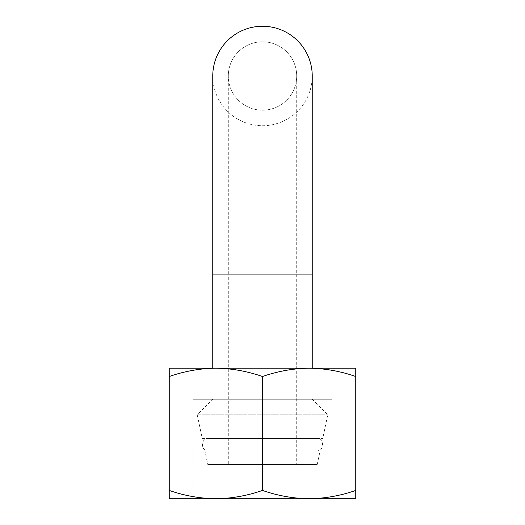 <?xml version="1.0" encoding="UTF-8"?>
<svg xmlns="http://www.w3.org/2000/svg" width="525" height="525" viewBox="0 0 525 525"><rect width="100%" height="100%" fill="white"/><g stroke="black" fill="none" stroke-linecap="round" stroke-linejoin="round"><path stroke-width="0.39" stroke-dasharray="2.62 1.97" d="M169.24 490.422L169.24 498.75L215.873 498.75C200.025 498.507 184.478 495.731 169.24 490.422L169.24 376.517C184.472 371.201 200.012 368.425 215.873 368.189L169.24 368.189L169.24 376.517M355.76 498.75L355.76 490.422C340.528 495.738 324.988 498.514 309.127 498.75C293.278 498.507 277.738 495.731 262.5 490.422C247.275 495.738 231.728 498.514 215.873 498.75L355.76 498.75M355.76 376.517L355.76 368.189L309.127 368.189C324.975 368.432 340.522 371.208 355.76 376.517L355.76 490.422M202.243 438.447L322.757 438.447L202.243 438.447L197.223 414.822L327.777 414.822L197.223 414.822L212.763 399.276L312.237 399.276L212.763 399.276M208.458 438.447L316.542 438.447L208.458 438.447C200.438 438.06 200.438 451.264 208.458 450.877L316.542 450.877L208.458 450.877M204.888 450.877L320.112 450.877L204.888 450.877L207.795 464.553L317.205 464.553L207.795 464.553M228.303 464.553L296.697 464.553L228.303 464.553L228.303 274.936L296.697 274.936L228.303 274.936L228.303 75.987A34.197 34.197 0 0 0 262.5 110.178A34.197 34.197 0 0 0 296.697 75.987A34.197 34.197 0 0 0 262.5 41.79A34.197 34.197 0 0 0 228.303 75.987M212.763 368.189L312.237 368.189L212.763 368.189M192.944 498.75L332.056 498.75L192.944 498.75L192.944 399.276L332.056 399.276L192.944 399.276M309.127 368.189L215.873 368.189C231.722 368.432 247.262 371.208 262.5 376.517C277.725 371.201 293.272 368.425 309.127 368.189M262.5 490.422L262.5 376.517M296.697 75.987A34.197 34.197 0 0 0 245.405 46.371A34.197 34.197 0 0 0 245.405 105.597A34.197 34.197 0 0 0 296.697 75.987L296.697 464.553M212.763 75.994A49.737 49.737 0 0 0 262.5 125.724A49.737 49.737 0 0 0 312.237 75.987A49.737 49.737 0 0 0 237.635 32.911A49.737 49.737 0 0 0 237.635 119.063A49.737 49.737 0 0 0 312.237 75.987M312.237 274.936L212.763 274.936M312.237 399.276L327.777 414.822L322.757 438.447M316.542 450.877C324.562 451.264 324.562 438.06 316.542 438.447M317.205 464.553L320.112 450.877M332.056 498.75L332.056 399.276"/><path stroke-width="0.79" d="M169.24 498.75L169.24 490.422C184.472 495.738 200.012 498.514 215.873 498.75C231.722 498.507 247.262 495.731 262.5 490.422C277.725 495.738 293.272 498.514 309.127 498.75C324.975 498.507 340.522 495.731 355.76 490.422L355.76 498.75L169.24 498.75M355.76 376.517C340.528 371.201 324.988 368.425 309.127 368.189L355.76 368.189L355.76 490.422M309.127 368.189C293.278 368.432 277.738 371.208 262.5 376.517C247.275 371.201 231.728 368.425 215.873 368.189L309.127 368.189M215.873 368.189C200.025 368.432 184.478 371.208 169.24 376.517L169.24 368.189L215.873 368.189M212.763 368.189L212.763 274.936L312.237 274.936L312.237 75.987A49.737 49.737 0 0 0 262.5 26.25A49.737 49.737 0 0 0 212.763 75.994L212.763 274.936M169.24 490.422L169.24 376.517M262.5 490.422L262.5 376.517M312.237 368.189L312.237 274.936"/></g></svg>
